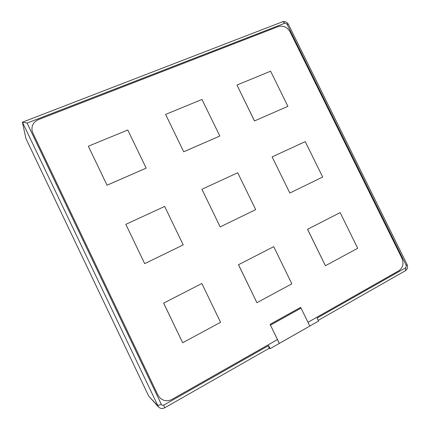 <?xml version="1.0" encoding="UTF-8"?>
<svg xmlns="http://www.w3.org/2000/svg" width="430" height="430" viewBox="0 0 430 430"><rect width="100%" height="100%" fill="white"/><g stroke="black" fill="none" stroke-linecap="round" stroke-linejoin="round"><path stroke-width="0.64" d="M279.376 343.414L270.449 325.107L301.005 308.095L300.645 307.348L309.82 326.058L270.115 348.649L268.632 345.58L269.013 348.402L164.712 407.796C162.384 408.952 160.309 408.667 158.482 406.936L22.414 122.206L282.585 21.758C285.025 21.108 286.977 21.978 288.428 24.365L407.038 264.428C408.075 267.094 407.565 269.175 405.506 270.674L318.221 320.377M309.804 326.026L318.549 321.043L317.093 318.066L405.802 267.702L406.312 265.611L286.966 24.021L285.009 23.145L27.101 123.066L161.357 404.404C161.927 405.339 162.723 405.581 163.739 405.13L268.632 345.58M277.468 339.592L279.317 343.403M307.982 322.285L398.777 270.793C402.953 267.766 403.99 263.574 401.894 258.215L290.056 31.804C287.138 26.993 283.209 25.252 278.269 26.574L38.421 119.61C33.658 121.787 31.53 125.383 32.024 130.392L32.863 133.031L157.88 394.982L160.025 397.97C163.663 401.104 167.689 401.561 172.107 399.346L277.474 339.587L270.078 324.349L300.651 307.348M280.742 342.635L308.412 326.864M158.482 406.936L148.732 396.164L25.902 138.519L22.414 122.206L27.101 123.066M270.497 325.112L301.07 308.095M269.013 348.402L270.115 348.649M107.043 185.228L88.349 146.227L127.774 129.994L146.173 168.141L107.043 185.228L88.349 146.227M183.701 151.795L219.816 136.03L201.987 99.443L165.62 114.418L183.701 151.795L165.62 114.418M220.176 226.916L201.917 189.259L237.715 172.758L255.689 209.636L220.176 226.916L201.917 189.259M144.7 263.644L125.834 224.336L164.658 206.438L183.212 244.901L144.7 263.644L125.834 224.336M32.024 130.392L32.857 133.026L157.88 394.982L160.019 397.97M307.584 229.303L325.413 265.719L307.525 229.319L340.151 212.603L307.525 229.319M256.925 302.682L238.473 264.729L273.733 246.659L291.846 283.838L256.925 302.682L238.51 264.719L273.733 246.659M182.669 342.753L163.615 303.112L201.847 283.52L220.558 322.306L182.669 342.753L163.642 303.112L201.847 283.52M289.82 193.027L272.131 156.891L305.241 141.626L322.661 177.047L289.82 193.027L272.131 156.891M254.463 120.943L287.89 106.344L270.604 71.197L236.951 85.049L254.463 120.943L287.89 106.344M325.413 265.719L357.706 248.293L340.151 212.603M254.506 120.9L236.951 85.049M183.734 151.763L219.816 136.03M107.054 185.201L146.173 168.141M164.712 407.796L163.739 405.13M148.732 396.164L157.6 405.64L161.357 404.404M405.802 267.702L405.506 270.674M406.312 265.611L407.038 264.428M286.966 24.021L288.428 24.365M285.009 23.145L282.585 21.758"/></g></svg>
